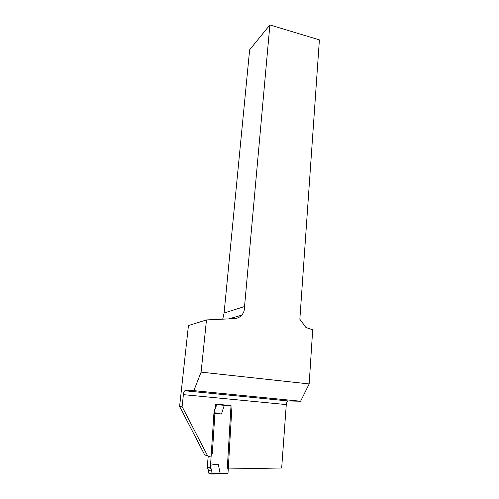 <?xml version="1.0" encoding="UTF-8"?>
<svg xmlns="http://www.w3.org/2000/svg" width="499" height="499" viewBox="0 0 499 499"><rect width="100%" height="100%" fill="white"/><g stroke="black" fill="none" stroke-linecap="round" stroke-linejoin="round"><path stroke-width="0.75" d="M222.735 319.167L224.095 313.016L244.541 306.542L269.884 24.95L319.397 39.876L299.843 319.241L305.974 327.519L312.692 329.802L309.162 383.937L300.604 401.24L193.868 390.648L201.097 372.129L206.48 319.928L188.441 325.541L179.603 406.442L204.758 455.007L207.073 455.612M288.035 400.953C287.118 401.152 286.532 402.362 286.283 404.583L183.395 394.64C183.713 392.301 184.206 391.01 184.873 390.767L288.035 400.953L300.604 401.24M215.506 404.146L224.182 404.939L224.288 405.338L216.26 404.57L216.204 404.196L231.025 405.568L227.251 468.979L281.679 467.981L286.283 404.583M183.395 394.64L182.098 406.591L179.603 406.442M184.873 390.767L193.868 390.648M224.095 313.016L249.637 49.813L269.884 24.95M215.181 409.143L215.506 404.121L215.93 404.165M214.882 413.733L212.331 453.329L210.983 455.849C209.786 456.629 208.644 456.591 207.559 455.737L182.098 406.591M244.541 306.542C244.735 309.86 243.793 312.73 241.728 315.15C239.782 317.277 237.387 318.431 234.536 318.612L206.48 319.928M309.162 383.937L201.097 372.129M207.559 455.737L204.758 455.007M230.501 405.55L231.025 405.568M219.972 473.751L227.85 473.582L227.999 473.227L231.973 406.043L224.294 405.325M224.288 405.338L221.431 414.058L213.89 413.683L210.628 463.97L218.306 464.145L220.096 473.389L219.94 473.751L211.695 474.05M208.251 456.186L207.191 466.97L210.728 468.062L210.628 463.97M207.191 466.97L208.432 470.208L208.351 472.946L211.67 474.05L211.813 473.676L220.096 473.376M216.26 404.57L216.092 406.804L214.495 409.86L213.89 413.683M210.728 468.062L211.944 471.337L211.813 473.676M210.884 465.149L218.306 464.145M214.283 412.661L221.431 414.058M231.025 405.593L216.161 404.171M224.182 404.939L230.9 405.562M220.096 473.389L227.999 473.227M208.432 470.208L211.944 471.337M207.559 467.401L211.077 468.492M215.331 406.766L216.092 406.804M241.728 315.15L228.798 318.88"/></g></svg>

